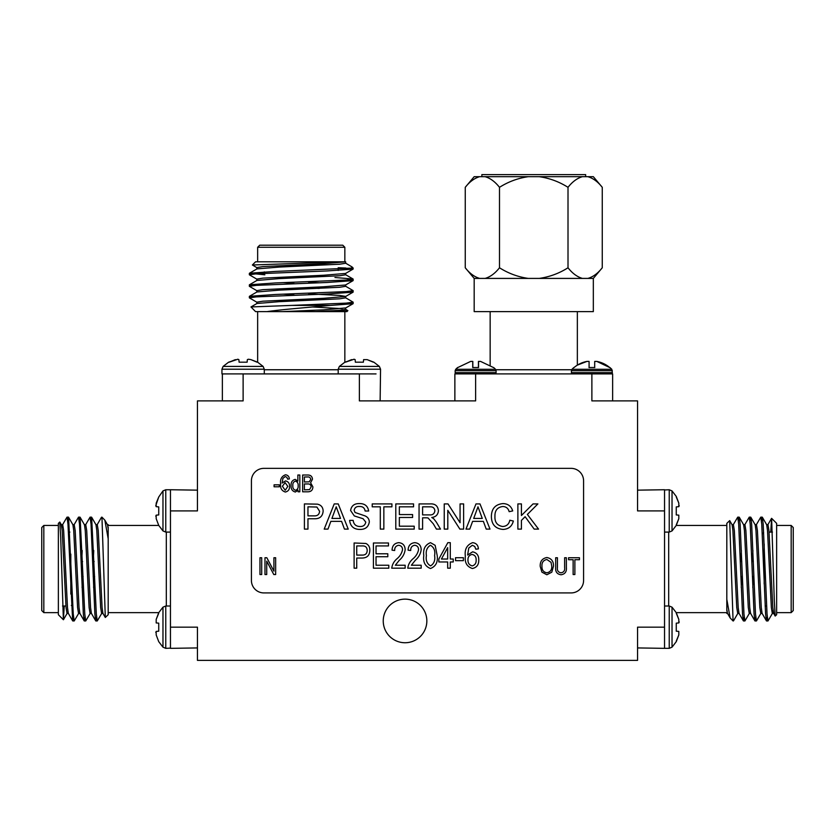 <?xml version="1.0" encoding="UTF-8"?>
<svg xmlns="http://www.w3.org/2000/svg" width="835" height="835" viewBox="0 0 835 835"><rect width="100%" height="100%" fill="white"/><g stroke="black" fill="none" stroke-linecap="round" stroke-linejoin="round"><path stroke-width="1.25" d="M450.295 568.176L447.675 568.176L447.675 561.965L438.845 561.965L438.845 559.022L447.831 542.666L450.295 542.666L450.295 559.022L453.238 559.022L453.238 561.965L450.295 561.965L450.295 568.176M472.641 542.666C476.19 543.105 478.121 545.172 478.424 548.877L475.814 549.2L474.75 546.466L472.318 545.276L468.769 548.031L467.61 555.056L472.62 551.82C476.806 552.739 478.852 555.452 478.758 559.961C478.862 564.7 476.743 567.549 472.401 568.51C466.922 566.704 464.573 562.613 465.345 556.235C464.437 549.346 466.869 544.817 472.641 542.666M430.484 568.51C425.13 566.391 422.896 562.08 423.794 555.599C422.938 549.075 425.182 544.764 430.516 542.666L435.15 545.318L437.206 555.599C438.062 562.101 435.818 566.412 430.484 568.51M395.341 565.232L405.152 565.232L405.152 568.176L391.74 568.176C392.252 564.47 393.974 561.35 396.896 558.834C399.892 556.371 401.771 553.313 402.533 549.67C402.46 547.082 401.176 545.62 398.671 545.276C395.894 545.777 394.558 547.53 394.684 550.516L392.064 550.182C392.22 545.672 394.464 543.157 398.775 542.666C402.887 543.094 405.006 545.443 405.152 549.722C404.547 553.929 402.574 557.467 399.224 560.337L395.341 565.232M327.988 529.108L324.21 529.108L334.219 503.912L338.227 503.912L348.226 529.108L344.458 529.108L341.588 521.353L330.848 521.353L327.988 529.108M383.849 529.108L380.301 529.108L380.301 506.824L372.222 506.824L372.222 503.912L391.928 503.912L391.928 506.824L383.849 506.824L383.849 529.108M422.604 529.108L419.055 529.108L419.055 503.912L429.983 503.912C435.056 503.557 437.874 505.822 438.427 510.707C438.072 514.725 435.849 516.98 431.747 517.481L433.709 518.723L436.361 522.146L440.494 529.108L436.423 529.108L433.281 523.785L427.99 517.919L426.247 517.804L422.604 517.804L422.604 529.108M469.75 529.108L465.982 529.108L475.992 503.912L479.989 503.912L489.999 529.108L486.22 529.108L483.361 521.353L472.62 521.353L469.75 529.108M356.733 568.176L354.113 568.176L354.113 542.99L365.918 543.47C368.632 544.869 369.936 547.144 369.821 550.286C369.696 555.379 367.108 557.968 362.046 558.041L356.733 558.041L356.733 568.176M307.823 491.805L302.646 491.805L302.646 475.011L307.854 475.011C310.672 475.031 312.217 476.43 312.467 479.238L310.589 482.755L312.895 486.868C312.76 490.135 311.069 491.773 307.823 491.805M285.486 474.791C287.856 475.084 289.14 476.472 289.348 478.935L287.605 479.154L286.896 477.328L285.267 476.534L282.908 478.371L282.136 483.058L285.476 480.897C288.263 481.513 289.62 483.319 289.568 486.325C289.641 489.487 288.221 491.387 285.33 492.024C281.677 490.823 280.111 488.099 280.623 483.841C280.017 479.248 281.635 476.232 285.486 474.791M541.905 572.132L540.203 566.37C540.005 561.37 542.218 558.427 546.862 557.529C551.413 558.406 553.626 561.277 553.501 566.161L551.799 572.194L546.852 574.762L541.905 572.132M574.877 574.543L573.134 574.543L573.134 559.711L568.552 559.711L568.552 557.749L579.459 557.749L579.459 559.711L574.877 559.711L574.877 574.543M583.582 480.814A12.452 12.452 0 0 0 571.119 468.362L263.881 468.362A12.452 12.452 0 0 0 251.418 480.814L251.418 580.461A12.452 12.452 0 0 0 263.881 592.923L571.119 592.923A12.452 12.452 0 0 0 583.582 580.461L583.582 480.814M279.318 486.784L274.078 486.784L274.078 484.822L279.318 484.822L279.318 486.784M564.627 567.424L564.627 557.749L566.37 557.749L566.37 567.414C566.788 571.704 565.013 574.156 561.057 574.762C557.049 574.209 555.254 571.756 555.682 567.414L555.682 557.749L557.436 557.749L557.436 567.424C557.008 570.472 558.177 572.267 560.922 572.8C563.792 572.382 565.034 570.587 564.627 567.424M266.72 574.543L264.977 574.543L264.977 557.749L266.835 557.749L273.911 571.14L273.911 557.749L275.654 557.749L275.654 574.543L273.796 574.543L266.72 561.172L266.72 574.543M299.817 491.805L298.074 491.805L298.074 490.166L295.371 492.024C292.323 491.189 290.893 489.091 291.091 485.699C290.83 482.317 292.208 480.208 295.193 479.373L297.855 481.096L297.855 475.011L299.817 475.011L299.817 491.805M261.699 574.543L259.956 574.543L259.956 557.749L261.699 557.749L261.699 574.543M502.733 526.52C506.657 526.238 509.016 524.14 509.799 520.215L513.348 521.04C511.959 526.374 508.536 529.171 503.067 529.421C495.332 528.743 491.439 524.38 491.387 516.322C491.554 508.578 495.426 504.34 502.994 503.589C507.972 503.724 511.208 506.167 512.711 510.916L509.152 511.678C508.275 508.379 506.167 506.657 502.827 506.501C497.378 507.242 494.758 510.519 494.946 516.312C494.633 522.199 497.232 525.612 502.733 526.52M447.8 529.108L444.241 529.108L444.241 503.912L447.998 503.912L460.064 522.71L460.064 503.912L463.623 503.912L463.623 529.108L459.866 529.108L447.8 510.31L447.8 529.108M414.212 529.108L395.8 529.108L395.8 503.912L413.565 503.912L413.565 506.824L399.349 506.824L399.349 514.569L412.594 514.569L412.594 517.481L399.349 517.481L399.349 526.196L414.212 526.196L414.212 529.108M360.177 529.421C353.904 529.484 350.387 526.467 349.625 520.382L353.174 520.382C353.675 524.359 355.961 526.405 360.021 526.52C363.246 526.603 365.166 525.142 365.772 522.125L363.079 518.723L354.311 515.936L350.585 510.488C351.41 505.791 354.332 503.495 359.332 503.589C364.686 503.474 367.797 505.947 368.673 511.02L365.125 511.02C364.603 507.899 362.714 506.396 359.478 506.501C356.514 506.292 354.739 507.544 354.144 510.258L355.042 512.481L364.947 515.863C367.703 517.001 369.164 519.026 369.32 521.948C368.475 526.927 365.417 529.421 360.177 529.421M388.797 568.176L373.422 568.176L373.422 542.99L388.463 542.99L388.463 545.933L376.032 545.933L376.032 553.782L387.816 553.782L387.816 556.726L376.032 556.726L376.032 565.232L388.797 565.232L388.797 568.176M411.363 565.232L421.184 565.232L421.184 568.176L407.772 568.176C408.284 564.47 410.006 561.35 412.928 558.834C415.924 556.371 417.803 553.313 418.565 549.67C418.492 547.082 417.208 545.62 414.703 545.276C411.916 545.777 410.59 547.53 410.716 550.516L408.096 550.182C408.252 545.672 410.486 543.157 414.797 542.666C418.909 543.094 421.038 545.443 421.184 549.722C420.579 553.929 418.596 557.467 415.256 560.337L411.363 565.232M307.958 529.108L304.41 529.108L304.41 503.912L317.394 504.152C321.11 504.966 323.03 507.304 323.145 511.156C322.623 516.458 319.617 519.005 314.137 518.765L307.958 518.765L307.958 529.108M463.383 560.65L455.534 560.65L455.534 557.707L463.383 557.707L463.383 560.65M521.426 529.108L517.877 529.108L517.877 503.912L521.426 503.912L521.426 515.519L533.033 503.912L537.897 503.912L527.365 514.443L538.544 529.108L534.17 529.108L525.121 516.698L521.426 520.382L521.426 529.108M546.873 559.492C543.324 560.222 541.675 562.519 541.946 566.391C541.832 570.013 543.47 572.142 546.841 572.8C550.307 572.1 551.956 569.867 551.758 566.109L551.027 562.32L546.873 559.492M285.121 482.64L282.366 486.262L285.236 490.281L287.814 486.387L285.121 482.64M295.392 481.117C293.429 481.858 292.574 483.392 292.834 485.709C292.605 488.047 293.502 489.571 295.517 490.281C297.469 489.623 298.345 488.172 298.137 485.928C298.419 483.455 297.5 481.858 295.392 481.117M304.389 476.973L304.389 481.993L309.19 481.826L310.714 479.509C310.484 477.557 309.336 476.712 307.249 476.973L304.389 476.973M304.389 483.956L304.389 489.842L309.545 489.634L311.152 486.889C310.964 484.791 309.785 483.809 307.614 483.956L304.389 483.956M356.733 545.933L356.733 555.098L362.213 555.098C365.417 555.139 367.087 553.584 367.202 550.422C367.056 547.228 365.375 545.725 362.16 545.933L356.733 545.933M476.274 511.469L473.695 518.441L482.286 518.441L477.985 506.824L476.274 511.469M422.604 506.824L422.604 514.892L429.357 514.892C432.582 515.185 434.419 513.817 434.878 510.78C434.555 508.045 432.958 506.73 430.119 506.824L422.604 506.824M334.501 511.469L331.923 518.441L340.523 518.441L336.223 506.824L334.501 511.469M430.411 545.276C426.977 547.447 425.641 550.881 426.414 555.588C425.61 560.368 426.998 563.802 430.568 565.89C434.023 563.729 435.369 560.295 434.597 555.588C435.4 550.776 434.012 547.342 430.411 545.276M307.958 506.824L307.958 515.863L314.033 515.863C317.436 516.051 319.294 514.506 319.586 511.26L316.882 507.043L307.958 506.824M472.088 554.44C469.28 555.035 467.903 556.841 467.965 559.857C467.861 563.124 469.291 565.128 472.266 565.89C475.011 565.065 476.305 563.124 476.138 560.055C476.284 556.945 474.938 555.077 472.088 554.44M441.423 559.022L447.675 559.022L447.675 547.635L441.423 559.022M170.476 515.185L170.476 510.916L197.446 510.916L197.446 400.894L243.121 400.894L243.121 373.913L359.374 373.913L359.374 400.894L475.626 400.894L475.626 373.903L612.639 373.903L612.639 400.894M197.446 647.929L170.465 648.346L170.455 622.9L170.465 489.738L197.446 490.155M170.476 627.168L170.476 622.9M664.524 622.9L664.524 627.168L637.554 627.168L637.554 660.391L197.446 660.391L197.446 627.168L170.465 627.168M637.554 490.155L664.535 489.738L664.545 515.185L664.535 648.346L637.554 647.929M664.524 510.916L664.524 515.185M222.36 400.894L222.36 373.944L226.442 373.913M309.242 305.401L308.72 304.775M308.72 294.682L308.72 293.242M308.72 283.148L308.72 281.708M351.389 268.035L352.057 266.939L353.142 268.035L275.299 271.417L249.435 273.243L264.841 274.809M334.96 277.502L353.059 279.005L346.191 280.059L275.299 282.95L249.435 284.777L253.412 285.591M308.72 288.033L319.189 288.419M345.554 286.196L353.142 290.632L346.191 291.592L275.299 294.484L249.435 296.31L253.412 297.124M345.554 297.73L353.142 302.166L346.191 303.126L291.906 305.401L330.67 305.401C310.276 307.228 281.071 309.545 267.075 311.622L255.573 311.622L250.98 306.946L291.906 305.401M349.082 268.286L353.059 269.11L327.195 270.937L256.303 273.817L249.352 274.778L256.94 279.214M349.082 279.819L353.059 280.643L327.195 282.47L256.314 285.351L249.352 286.311L256.94 290.747M349.082 291.352L353.059 292.177L327.195 294.003L256.303 296.884L249.352 297.844L256.94 302.28M349.082 302.886L353.059 303.71L330.67 305.401M249.435 273.243L256.94 268.901L279.047 267.085L339.709 264.204L345.659 263.244L345.659 261.804L343.268 261.804L252.379 264.998L255.573 261.804L344.845 261.804L344.845 247.275L257.65 247.275L257.65 261.804M345.659 261.804L323.448 263.724L262.785 266.605L256.836 267.565L256.836 269.006M257.65 247.275L259.727 245.198L342.767 245.198L344.845 247.275M352.057 266.939L345.554 263.129M252.379 264.998L256.94 267.68M338.196 267.743L345.93 268.035M332.455 311.622L347.882 310.662L346.922 311.622L267.075 311.622M257.65 311.622L257.65 362.202L250.876 359.624L257.055 362.192M664.535 510.916L637.554 510.916L637.554 400.894L591.879 400.894L591.879 373.903M426.842 620.948A21.793 21.793 0 0 0 394.141 602.066A21.793 21.793 0 0 0 394.141 639.819A21.793 21.793 0 0 0 426.842 620.948M373.318 362.192L367.129 359.624L363.611 359.624L367.129 359.624L373.882 362.192L379.372 366.419L380.551 369.216L380.134 400.894M347.882 310.662L345.554 309.263M228.32 373.913L229.176 373.913M355.105 373.903L376.053 373.913M338.196 270.457L338.196 269.016M345.659 273.337L345.659 274.778L339.709 275.738L279.047 278.619L256.94 280.435L249.435 284.777M283.295 282.647L293.774 283.107M345.659 284.871L345.659 286.311L339.709 287.271L279.047 290.152L256.94 291.968L249.435 296.31M283.295 294.181L293.774 294.64M308.72 293.847L339.709 295.444L345.659 296.404L345.659 297.844L339.709 298.805L279.047 301.685L256.94 303.491L250.98 306.946M312.447 306.977L342.183 308.658M282.595 311.622L323.448 309.858L345.659 307.938L345.659 309.378L339.709 310.338L315.901 311.622M353.059 269.11L345.554 273.452L323.448 275.258L262.785 278.139L256.836 279.099L256.836 280.539M308.72 282.314L319.189 282.762M353.059 280.643L345.554 284.986L323.448 286.791L262.785 289.672L256.836 290.632L256.836 292.073M353.059 292.177L345.554 296.519L323.448 298.325L262.785 301.205L256.836 302.166L256.836 303.606M257.629 362.192L263.119 366.419L264.298 369.216L221.943 369.216L221.943 373.913L247.39 373.903M247.358 359.624L248.412 359.227L247.358 359.624L247.129 362.192L239.102 362.192L238.883 359.624L237.818 359.227L228.613 362.192L223.112 366.419L221.943 369.216L221.943 373.913M363.611 359.624L363.382 362.192L355.366 362.192L355.136 359.624L354.082 359.227L344.865 362.192L339.365 366.419L338.196 369.216L338.196 373.913M263.119 366.419L223.112 366.419M238.883 359.624L237.818 359.227L238.883 359.624M235.355 359.624L229.176 362.192L237.818 359.227M248.412 359.227L250.876 359.624L248.412 359.227M338.196 369.216L380.551 369.216L379.372 366.419L339.365 366.419M355.136 359.624L354.082 359.227L355.136 359.624L355.366 362.192M351.608 359.624L345.429 362.192L354.082 359.227M481.858 176.686L481.858 174.609L585.648 174.609L585.648 176.686M455.628 373.903L455.158 372.629L455.628 373.903M493.683 367.536L495.552 369.3L455.712 369.3L457.58 367.536L455.158 370.667L455.712 369.3M493.464 367.536L480.616 361.43L478.538 361.419L478.538 367.536L472.725 367.536L472.725 361.419L470.648 361.43L457.799 367.536L470.648 361.43M472.725 367.536L478.538 367.536M495.552 369.3L496.094 370.667L455.158 370.667L455.158 372.629L496.094 372.629L495.625 373.903M609.936 367.536L611.804 369.3L571.965 369.3L573.833 367.536M596.858 361.43L609.696 367.536A27.513 27.513 0 0 0 596.764 361.419L594.687 361.43L594.687 367.536L589.082 367.536L589.082 361.43L587.005 361.419A27.513 27.513 0 0 0 574.062 367.536L574.062 367.536M589.082 367.536L594.687 367.536M577.35 365.125L586.901 361.43L577.35 365.125M588.978 367.536L594.781 367.536L588.978 367.536M595.772 361.388L594.781 361.419M588.978 361.419L586.901 361.43M472.819 367.536L478.434 367.536L472.819 367.536L472.819 361.43M471.733 361.388L470.742 361.419M480.511 361.419L478.434 361.43L478.434 367.536M499.497 187.322C495.124 181.759 490.333 178.21 485.104 176.686L528.284 176.686C517.93 178.179 508.338 181.727 499.497 187.322L499.497 267.774C508.358 273.379 517.951 276.928 528.284 278.41L539.222 278.41C549.576 276.917 559.179 273.379 568.009 267.774C572.382 273.337 577.183 276.886 582.402 278.41L539.222 278.41M479.634 176.686C474.468 178.179 469.667 181.717 465.252 187.322L474.176 176.686L485.104 176.686M465.252 187.322L465.252 267.774C469.625 273.337 474.416 276.886 479.634 278.41L485.104 278.41C490.281 276.928 495.082 273.379 499.497 267.774M568.009 187.322C559.147 181.717 549.555 178.168 539.222 176.686L582.402 176.686C577.225 178.179 572.424 181.717 568.009 187.322L568.009 267.774M528.284 176.686L539.222 176.686M602.265 187.322C597.891 181.759 593.09 178.21 587.871 176.686L593.33 176.686L602.265 187.322L602.265 267.774C597.839 273.379 593.048 276.928 587.871 278.41L582.402 278.41M582.402 176.686L587.871 176.686M587.871 278.41L593.33 278.41L593.33 311.622L474.176 311.622L474.176 278.41L465.252 267.774M528.284 278.41L485.104 278.41M479.634 278.41L474.176 278.41M577.35 311.622L577.35 365.135M454.866 400.894L454.866 373.903L475.626 373.903M664.545 490.155L664.524 494.247L664.545 490.155M773.043 610.218L772.458 613.328L767.991 620.948L767.031 613.996L763.19 524.098L762.345 517.251L761.51 520.936M760.925 613.328L756.458 620.948L755.498 613.996L751.657 524.098L750.811 517.251L749.976 520.936M749.392 613.328L744.924 620.948L743.964 613.996L740.123 524.098L739.278 517.251L738.443 520.936M737.858 613.328L733.516 620.843L733.047 620.092L733.391 620.948M767.271 617.159L766.426 620.843L765.591 613.996L761.75 524.098L760.789 517.147L756.312 524.766M755.738 617.159L754.892 620.843L754.057 613.996L750.216 524.098L749.256 517.147L744.778 524.766M744.204 617.159L743.359 620.843L742.524 613.996L738.683 524.098L737.722 517.147L733.245 524.766M771.623 518.358L776.644 523.378L776.644 614.717L775.193 616.053L774.285 600.375L771.623 518.358L770.736 532.093M776.644 612.639L791.173 612.639L791.173 525.455L776.644 525.455M791.173 525.455L793.25 527.522L793.25 610.562L791.173 612.639M726.815 610.97L726.815 523.378L729.696 520.612L733.047 620.092M733.047 620.948L730.145 617.931L726.815 599.353M664.524 641.635L664.524 642.167M764.182 583.957L764.182 544.003M766.551 524.641L767.991 524.641L768.952 530.59L772.803 607.504L773.763 613.454L772.312 613.454L771.352 607.504L767.511 530.59L766.697 524.766L762.345 517.251M762.23 613.454L760.789 613.454L759.819 607.504L755.978 530.59L755.164 524.766L750.811 517.251M752.919 550.495L752.429 561.569M750.696 613.454L749.256 613.454L748.285 607.504L744.444 530.59L743.63 524.766L739.278 517.251M741.386 550.495L740.895 561.569M739.163 613.454L737.722 613.454L736.752 607.504L732.911 530.59L732.097 524.766L729.696 520.612M766.426 620.843L762.084 613.328L761.269 607.504L757.418 530.59L756.458 524.641L755.017 524.641M753.285 576.515L752.794 587.6M754.892 620.843L750.55 613.328L749.736 607.504L745.885 530.59L744.924 524.641L743.484 524.641M741.751 576.515L741.261 587.6M743.359 620.843L739.017 613.328L738.203 607.504L734.351 530.59L733.391 524.641L731.951 524.641M730.145 617.931L727.483 613.328L726.815 609.352M676.256 524.86L678.813 518.681L676.256 525.424L672.029 530.924L672.029 490.917L669.232 489.748L664.535 489.968M678.813 515.153L678.813 518.681L678.813 515.153L676.256 514.934L676.256 506.908L678.813 506.678L678.813 503.161L676.256 496.408L672.029 490.917M676.256 496.982L678.813 503.161L676.256 496.982M679.22 505.624L678.813 506.678M676.256 641.113L678.813 634.934L676.256 641.677L672.029 647.177L672.029 607.17L669.232 606.001L664.545 606.001M678.813 631.406L678.813 634.934L678.813 631.406L676.256 631.187L676.256 623.16L678.813 622.931L678.813 619.413L676.256 612.66L672.029 607.17M676.256 613.234L678.813 619.413L676.256 613.234M679.22 621.877L678.813 622.931M155.78 516.218L156.187 515.153L156.187 518.681L158.744 525.424L162.971 530.924L162.971 490.917L165.768 489.748L165.768 532.093L162.971 530.924M156.187 506.678L156.187 503.161L158.744 496.982L155.78 505.624L156.187 506.678L158.744 506.908L158.744 514.934L156.187 515.153M162.971 490.917L158.744 496.982M158.744 613.234L156.187 619.413L156.187 622.931L156.187 619.413L158.744 612.66L162.971 607.17L165.768 606.001L165.768 648.346L170.465 648.127M155.78 632.471L156.187 631.406L156.187 634.934L158.744 641.677L162.971 647.177L162.971 607.17M170.455 647.929L170.476 643.848L170.455 647.929M156.187 631.406L158.744 631.187L156.187 631.406M156.187 622.931L158.744 623.16L158.744 631.187M165.768 648.346L162.971 647.177M61.957 527.877L62.541 524.766L67.009 517.147L67.969 524.098L72.655 620.843L68.303 613.328L67.489 607.504L63.648 530.59L62.688 524.641L61.237 524.641L62.197 530.59L66.049 607.504L67.009 613.454L68.449 613.454M67.729 520.936L68.574 517.251L72.916 524.766L73.73 530.59L77.582 607.504L78.542 613.454L79.983 613.454M81.715 561.569L82.206 550.495M79.262 520.936L80.108 517.251L84.45 524.766L85.264 530.59L89.115 607.504L90.076 613.454L91.516 613.454M93.249 561.569L93.739 550.495M90.796 520.936L91.641 517.251L95.983 524.766L96.797 530.59L100.649 607.504L101.609 613.454L103.049 613.454M104.855 520.163L107.517 524.766L108.185 528.743L108.185 614.717L105.304 617.482L101.954 517.147L104.855 520.163L108.185 538.742M68.574 517.251L73.25 613.996L74.211 620.948L78.688 613.328M80.108 517.251L84.784 613.996L85.744 620.948L90.222 613.328M91.641 517.251L96.317 613.996L97.278 620.948L101.755 613.328M63.376 619.737L58.356 614.717L58.356 523.378L59.807 522.042L60.715 537.719L63.376 619.737L64.264 606.001M72.655 620.843L73.49 617.159M74.075 524.766L78.542 517.147L79.502 524.098L83.343 613.996L84.189 620.843L85.024 617.159M85.608 524.766L90.076 517.147L91.036 524.098L94.877 613.996L95.722 620.843L96.557 617.159M97.142 524.766L101.484 517.251L101.954 517.992M72.77 524.641L74.211 524.641L75.181 530.59L79.022 607.504L79.836 613.328L84.189 620.843M82.081 587.6L82.571 576.515M84.304 524.641L85.744 524.641L86.715 530.59L90.556 607.504L91.37 613.328L95.722 620.843M93.614 587.6L94.104 576.515M95.837 524.641L97.278 524.641L98.248 530.59L102.089 607.504L102.903 613.328L105.304 617.482M108.185 527.125L108.185 528.743M43.827 525.455L43.827 612.639L41.75 610.562L41.75 527.522L43.827 525.455L58.356 525.455M70.818 554.127L70.818 594.092M264.298 369.748L338.196 369.748M611.804 369.3L612.347 372.629L571.411 372.629L571.881 373.903M612.347 370.667L571.411 370.667L571.411 372.629M495.875 369.748L571.641 369.748M668.689 532.093L668.689 606.001M672.029 530.924L669.232 532.093L669.232 489.748M672.029 647.177L669.232 648.346L669.232 606.001M166.311 606.001L166.311 532.093M293.774 295.235L293.774 293.795M293.774 283.702L293.774 282.261M249.352 273.337L249.352 274.778M249.352 284.871L249.352 286.311M249.352 296.404L249.352 297.844M353.142 268.035L353.142 269.006M353.142 279.099L353.142 280.55M353.142 290.632L353.142 292.073M353.142 302.176L353.142 303.606M344.845 311.622L344.845 362.202M264.298 273.327L264.298 271.886M353.059 279.005L345.554 274.663M345.554 308.052L353.059 303.71M264.298 369.216L264.298 373.903M496.094 370.667L496.094 372.629M612.347 372.629L611.878 373.903M571.965 369.3L571.411 370.667M455.158 370.667L455.158 372.629M490.155 311.622L490.155 365.125M593.33 278.41L602.265 267.774M726.815 525.455L676.246 525.455M740.854 576.515L742.294 576.515M752.387 576.515L753.828 576.515M740.353 561.569L741.793 561.569M751.886 561.569L753.327 561.569M762.23 517.147L760.779 517.147M750.696 517.147L749.245 517.147M739.163 517.147L737.722 517.147M767.991 620.948L766.551 620.948M756.458 620.948L755.017 620.948M744.924 620.948L743.484 620.948M726.815 612.639L676.246 612.639M765.142 606.001L766.582 606.001M769.066 532.093L772.469 532.093M762.292 533.993L763.66 532.615M726.815 613.454L727.629 613.454M773.617 613.328L775.193 616.053M767.845 524.766L771.54 518.378M669.232 532.093L664.545 532.093M669.232 648.346L664.535 648.346M170.465 489.748L165.768 489.748M165.768 532.093L170.455 532.093M165.768 606.001L170.455 606.001M61.383 524.766L59.807 522.042M67.155 613.328L63.46 619.706M108.185 524.641L107.371 524.641M72.708 604.102L71.34 605.479M69.858 532.093L68.418 532.093M65.934 606.001L62.531 606.001M108.185 612.639L158.754 612.639M108.185 525.455L158.754 525.455M58.356 612.639L43.827 612.639M72.77 620.948L74.221 620.948M84.304 620.948L85.754 620.948M95.837 620.948L97.278 620.948M67.009 517.147L68.449 517.147M78.542 517.147L79.983 517.147M90.076 517.147L91.516 517.147M94.146 561.569L92.706 561.569M82.613 561.569L81.172 561.569M94.647 576.515L93.207 576.515M83.114 576.515L81.673 576.515"/></g></svg>
